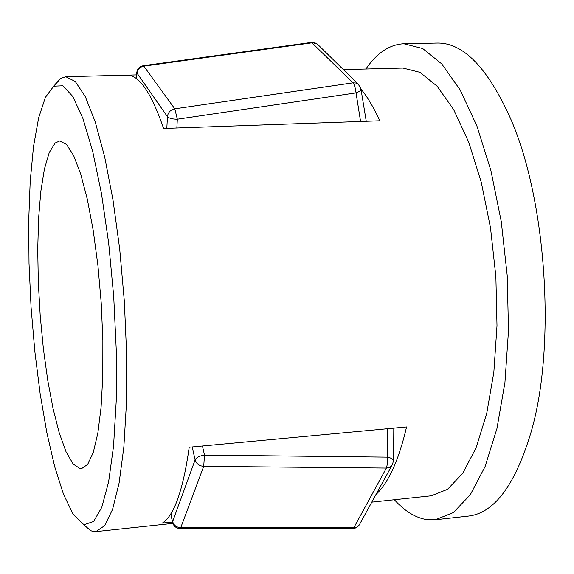 <?xml version="1.0" encoding="UTF-8"?>
<svg xmlns="http://www.w3.org/2000/svg" width="574" height="574" viewBox="0 0 574 574"><rect width="100%" height="100%" fill="white"/><g stroke="black" fill="none" stroke-linecap="round" stroke-linejoin="round"><path stroke-width="0.86" d="M80.267 468.743L81.408 468.743L87.678 464.388L93.261 452.484L97.831 433.226L101.089 407.267L102.818 375.762L102.868 340.303L101.211 302.821L97.917 265.453L93.196 230.303L87.334 199.3L80.683 174.001L73.615 155.511L66.519 144.447L59.718 140.96L55.183 143.005L49.235 152.569L44.392 169.108L40.804 191.544L38.573 218.68L37.733 249.238L38.293 281.949L40.194 315.528L43.373 348.691L47.714 380.167L53.066 408.666L59.258 432.94L66.046 451.767L73.156 464.022L80.267 468.743M84.565 524.528L93.598 521.501L101.785 507.323L108.608 481.93L113.552 446.07L116.199 401.398L116.278 350.434L113.709 296.428L108.658 242.953L101.469 193.546L92.679 151.278L82.907 118.452L72.776 96.454L62.882 85.791L53.712 86.186L45.432 97.293L38.63 117.921L33.522 146.506L30.2 181.398L28.7 220.925L29.016 263.473L31.082 307.463L34.827 351.338L40.123 393.556L46.81 432.545L54.702 466.691L63.535 494.358L72.991 513.909L82.663 523.825L84.565 524.528M83.775 524.772L90.627 530.591L92.629 531.352L95.88 531.617L104.662 525.641L112.561 509.411L119.105 482.985L123.848 447.124L126.438 403.314L126.624 353.778L124.336 301.293L119.693 248.965L112.978 199.881L104.647 156.795L95.212 121.875L85.246 96.54L75.28 81.494L65.788 76.722L60.715 78.437L57.845 80.927L54.695 85.103M343.317 69.59L402.962 68.055L419.96 72.324L437.158 86.229L453.725 109.727L468.728 142.18L481.263 182.238L490.519 227.921L495.879 276.711L496.998 325.788L493.841 372.289L486.687 413.653L476.09 447.799L462.766 473.277L447.541 489.321L431.253 495.793L371.751 502.15M172.501 522.01L162.334 523.093C174.109 515.617 183.07 490.325 189.226 447.218L406.571 426.927C398.851 460.004 388.634 482.547 375.92 494.558M360.981 88.992C367.547 97.128 373.832 107.733 379.852 120.791L163.583 128.461C151.256 92.608 139.052 74.835 126.983 75.151L65.788 76.722M136.648 74.9L127.213 75.144M394.374 499.732C404.979 511.448 416.006 518.107 427.465 519.707L435.35 519.764L453.367 512.56L470.264 494.788L485.095 466.547L496.926 428.62L504.933 382.571L508.485 330.717L507.251 275.965L501.26 221.521L490.914 170.586L476.908 125.993L460.183 89.96L441.758 63.915L422.672 48.525L403.859 43.76C389.653 44.449 376.996 52.865 365.882 69.009M435.35 519.764L468.542 516.062C494.142 513.084 514.871 485.482 530.742 433.262C556.5 347.335 546.663 198.683 509.805 116.909C487.197 67.251 463.01 42.634 437.252 43.057L403.859 43.76M387.278 428.728L387.378 457.119L204.509 455.096C199.601 455.799 196.466 457.392 195.103 459.874L172.645 521.551C173.793 525.332 176.491 527.384 180.731 527.707L203.705 466.332L386.395 468.061L388.727 467.731L391.124 466.382L392.609 464.208L393.233 461.381C393.283 459.265 391.332 457.844 387.378 457.119L387.558 463.247L386.395 468.061L353.771 527.836L352.823 528.661L356.332 527.779L359.015 525.346M136.741 72.74L167.436 116.665C168.017 112.418 170.471 109.806 174.797 108.823L177.33 119.22L355.83 92.916C359.525 91.704 361.211 90.297 360.903 88.697L358.262 84.177L356.095 83.043L353.053 82.843L354.215 84.715L355.356 88.547L360.572 121.473M166.826 128.346L167.436 116.665C169.122 118.359 172.422 119.205 177.33 119.22L176.849 127.995M317.214 43.99L311.574 42.397L353.053 82.843L174.797 108.823L143.809 66.139L312.356 42.763L315.241 42.978L317.666 44.377L358.033 83.998M136.684 78.817L136.913 73.537C137.43 69.504 139.726 67.036 143.809 66.139L143.242 65.73C139.274 66.591 137.107 69.052 136.727 73.12L136.483 78.66M170.959 513.587L172.645 522.706M391.834 465.607L359.252 524.988L357.875 526.516L355.988 527.499L180.731 527.707L180.078 528.554L352.823 528.661M192.204 446.938L195.103 459.874C196.351 463.806 199.214 465.959 203.705 466.332L204.509 455.096L202.435 445.984M172.853 523.395L95.88 531.617M82.663 523.825L90.627 530.591M53.712 86.186L60.715 78.437M311.574 42.397L143.242 65.73M366.248 121.272L360.989 89.2M170.779 513.881L172.53 522.168C173.527 526.128 176.039 528.259 180.078 528.554M393.046 428.19L393.226 460.678"/></g></svg>
